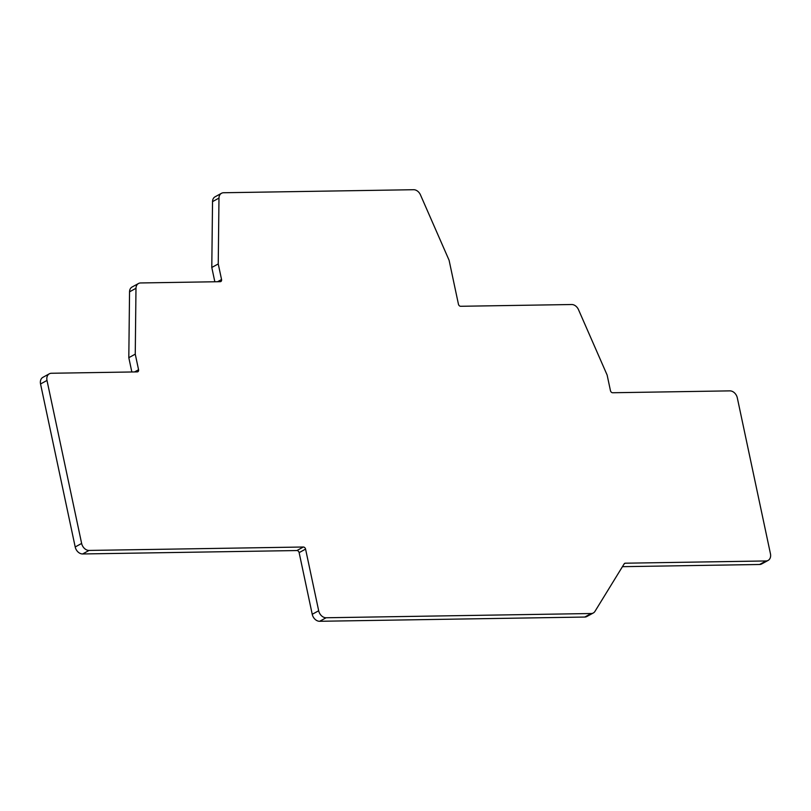 <?xml version="1.0" encoding="UTF-8"?>
<svg xmlns="http://www.w3.org/2000/svg" width="811" height="811" viewBox="0 0 811 811"><rect width="100%" height="100%" fill="white"/><g stroke="black" fill="none" stroke-linecap="round" stroke-linejoin="round"><path stroke-width="1.22" d="M768.118 560.421A7.471 5.636 61.3 0 0 770.45 553.771L737.311 397.866A7.471 5.636 61.3 0 0 729.89 390.872L612.68 392.747A2.24 1.693 -118.7 0 1 610.45 390.649L607.135 375.057L578.507 309.68A7.471 5.636 61.3 0 0 571.674 304.52L460.658 306.284A2.24 1.693 -118.7 0 1 458.438 304.196L449.091 260.25L420.463 194.873A7.471 5.636 61.3 0 0 413.63 189.713L223.572 192.744A7.471 5.636 61.3 0 0 221.494 193.282A7.471 5.636 61.3 0 0 218.98 198.087L218.24 263.94L221.555 279.531A2.24 1.693 -118.7 0 1 220.856 281.529A2.24 1.693 -118.7 0 1 220.227 281.681L140.587 282.958A7.471 5.636 61.3 0 0 138.509 283.495A7.471 5.636 61.3 0 0 135.984 288.3L135.255 354.154L138.569 369.745A2.24 1.693 -118.7 0 1 137.87 371.732A2.24 1.693 -118.7 0 1 137.241 371.894L51.407 373.263A7.471 5.636 61.3 0 0 49.329 373.8A7.471 5.636 61.3 0 0 46.997 380.45L81.637 543.441A7.471 5.636 61.3 0 0 89.068 550.436L303.355 547.009A2.24 1.693 -118.7 0 1 305.575 549.108L318.682 610.764A7.471 5.636 61.3 0 0 326.113 617.759L591.219 613.521A7.471 5.636 61.3 0 0 593.297 612.984A7.471 5.636 61.3 0 0 594.96 611.382L624.176 563.848A2.24 1.693 -118.7 0 1 624.673 563.361A2.24 1.693 -118.7 0 1 625.301 563.199L766.04 560.959A7.471 5.636 61.3 0 0 768.118 560.421L761.671 563.949A7.471 5.636 -118.7 0 1 759.593 564.486L622.432 566.676M593.297 612.984L586.85 616.512A7.471 5.636 -118.7 0 1 584.772 617.049L319.666 621.287A7.471 5.636 -118.7 0 1 312.235 614.292L299.137 552.636A2.24 1.693 61.3 0 0 296.907 550.547L303.355 547.009M89.068 550.436L82.621 553.964L296.907 550.547M82.621 553.964A7.471 5.636 -118.7 0 1 75.2 546.969L40.55 383.978A7.471 5.636 -118.7 0 1 42.882 377.338L49.329 373.8M131.848 371.985L128.807 357.681L135.255 354.154M135.984 288.3L129.547 291.828L128.807 357.681M129.547 291.828A7.471 5.636 -118.7 0 1 132.061 287.023L138.509 283.495M214.834 281.772L211.793 267.468L218.24 263.94M218.98 198.087L212.533 201.625L211.793 267.468M212.533 201.625A7.471 5.636 -118.7 0 1 215.047 196.82L221.494 193.282M766.04 560.959L759.593 564.486M624.196 563.807L625.301 563.199M591.219 613.521L584.772 617.049M326.113 617.759L319.666 621.287M318.682 610.764L312.235 614.292M299.137 552.636L305.575 549.108M81.637 543.441L75.2 546.969M46.997 380.45L40.55 383.978M134.555 371.935L138.569 369.745M217.541 281.731L221.555 279.531"/></g></svg>
